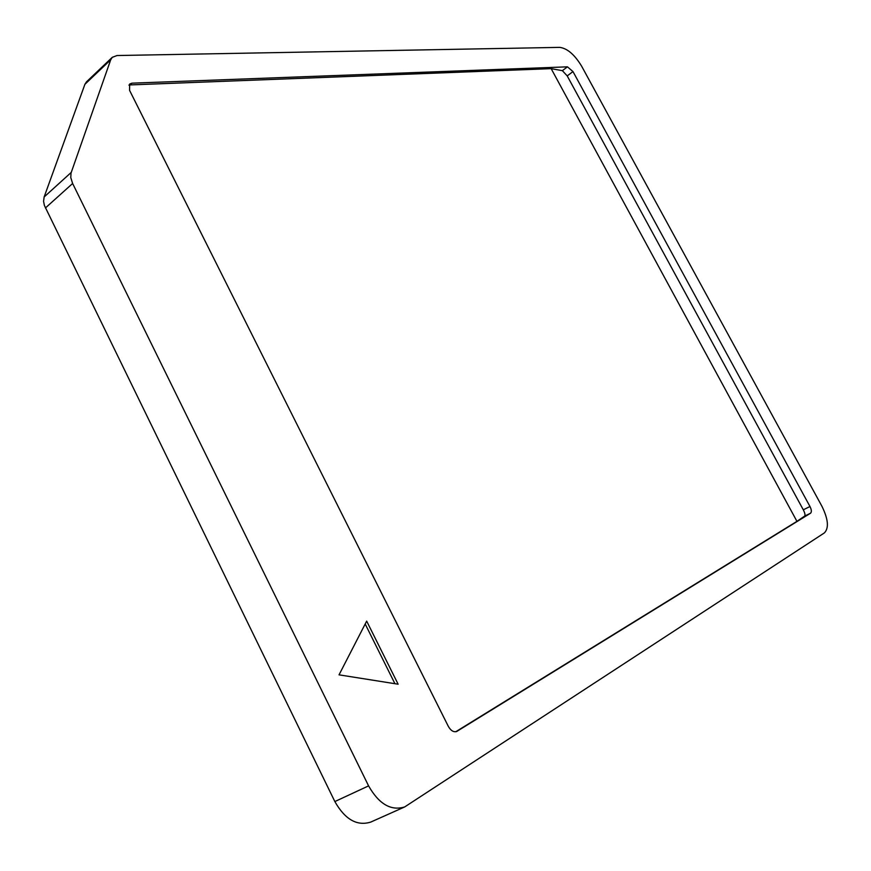 <?xml version="1.0" encoding="UTF-8"?>
<svg xmlns="http://www.w3.org/2000/svg" width="871" height="871" viewBox="0 0 871 871"><rect width="100%" height="100%" fill="white"/><g stroke="black" fill="none" stroke-linecap="round" stroke-linejoin="round"><path stroke-width="1.31" d="M131.946 83.17L567.457 66.838L572.987 71.585L809.976 506.508C811.576 509.796 811.772 512.017 810.553 513.204L456.774 731.444C453.66 732.413 450.851 730.736 448.336 726.381L129.572 90.355L129.659 84.041L131.946 83.17L130.062 84.923L551.158 68.646L562.372 70.66L567.206 75.897L803.302 509.818C804.946 513.063 805.403 515.153 804.652 516.1L796.943 521.348L551.158 68.646M368.585 785.882L72.631 183.487L70.78 177.586L71.019 173.079L110.715 59.761L112.272 57.312L117.062 55.537L559.792 47.372C567.402 48.417 574.708 54.731 581.697 66.305L821.886 506.203C828.267 519.17 829.094 528.076 824.358 532.921L404.677 806.938C391.014 811.141 378.983 804.118 368.585 785.882L334.845 801.56L44.388 205.436L43.572 201.332L44.138 196.977L84.901 84.313L86.479 81.852L112.272 57.312M366.669 621.121L339.037 674.84L398.123 684.203L366.669 621.121M455.751 731.749L796.943 521.348M128.919 85.118L130.062 84.923M334.845 801.56C345.047 819.502 357.023 826.339 370.774 822.072L404.677 806.938M394.933 683.702L365.189 624.006M457.133 731.248L456.393 731.596M810.553 513.204L804.652 516.1M809.976 506.508L803.302 509.818M572.987 71.585L567.206 75.897M567.457 66.838L562.372 70.66M45.423 207.962L72.631 183.487M44.138 196.977L71.226 172.414M84.901 84.313L110.715 59.761"/></g></svg>
